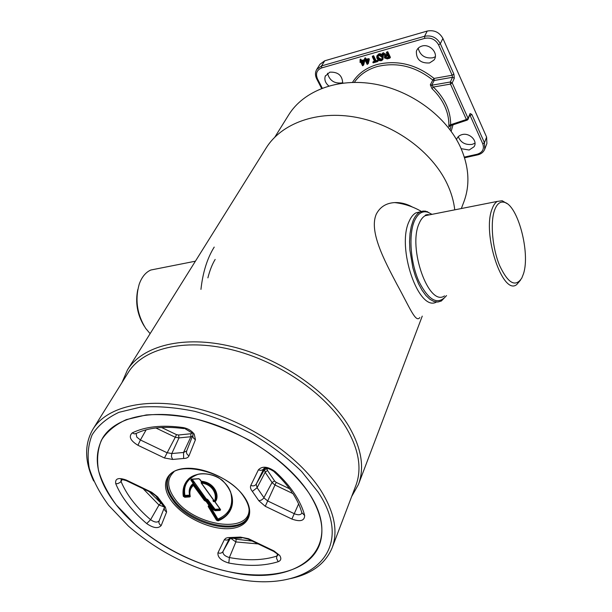 <?xml version="1.0" encoding="UTF-8"?>
<svg xmlns="http://www.w3.org/2000/svg" width="612" height="612" viewBox="0 0 612 612"><rect width="100%" height="100%" fill="white"/><g stroke="black" fill="none" stroke-linecap="round" stroke-linejoin="round"><path stroke-width="0.92" d="M461.333 208.531L463.896 201.799C470.184 184.916 469.075 166.77 460.561 147.362C446.599 116.685 411.662 90.645 374.796 84.104C337.908 77.548 303.583 90.767 288.688 114.903L274.895 137.05M454.747 209.84C453.775 201.18 451.235 192.482 447.12 183.753C432.126 151.937 395.046 124.542 356.184 117.313C317.284 110.053 281.436 123.295 266.174 147.951L127.441 369.946L121.979 382.577M351.678 496.508L358.433 484.505C364.737 467.522 361.493 448.03 348.687 426.044C327.718 391.122 279.676 358.074 231.749 346.537C183.768 334.94 142.382 345.642 127.441 369.946M290.486 578.6C311.6 573.995 325.477 563.728 332.132 547.817L355.878 485.469C362.128 468.716 358.907 449.483 346.224 427.78C325.492 393.394 278.131 360.873 230.915 349.506C183.654 338.084 142.894 348.611 128.222 372.555L92.948 429.188C84.311 444.113 84.54 461.379 93.651 480.978M332.132 547.817C338.252 531.415 334.458 512.229 320.749 490.266C298.358 455.443 248.112 421.599 198.678 408.961C149.19 396.27 107.284 405.741 92.948 429.188M318.141 492.124L301.563 471.447C287.655 457.952 271.567 445.674 253.292 434.612C234.212 424.613 214.728 416.864 194.845 411.363C175.292 407.347 157.192 405.932 140.53 407.125L118.957 412.312C106.97 417.973 98.019 425.485 92.114 434.864C88.051 445.054 87.103 456.185 89.268 468.257C93.116 480.596 99.58 492.958 108.676 505.359L128.474 526.152C158.998 552.514 193.989 569.864 233.44 578.218C305.327 594.451 358.808 553.386 318.141 492.124M116.226 504.877C140.837 535.944 185.467 562.351 228.123 571.547C270.672 580.673 308.823 571.356 319.219 545.514C324.957 530.474 321.445 512.871 308.685 492.721C288.145 461.219 242.627 430.802 197.982 419.48C153.283 408.112 115.416 416.703 102.602 438.077C92.358 457.585 96.895 479.854 116.226 504.877L136.254 525.708C163.412 548.689 194.364 564.034 229.095 571.753C296.675 587.849 346.843 549.469 308.685 492.721C295.298 473.558 274.52 455.099 249.283 440.235C231.872 431.108 214.078 424.017 195.917 418.968C178.054 415.265 161.484 413.926 146.207 414.951L126.363 419.595C115.293 424.705 106.993 431.529 101.462 440.082C97.622 449.392 96.65 459.589 98.54 470.682C101.99 482.034 107.888 493.433 116.226 504.877M205.104 499.882L206.925 500.784M205.372 499.346L207.193 500.256L207.927 499.752L215.049 509.283L215.233 510.714L213.504 509.88L210.298 505.466L208.363 505.879L209.143 505.604L206.16 501.503L204.339 500.448L193.407 485.423L193.247 483.457L190.852 480.16L191.265 479.15L198.693 478.699M150.116 333.655L145.641 328.33C137.011 314.285 134.862 299.589 139.199 284.228C141.762 277.052 145.633 272.317 150.812 270.022L156.749 268.844M144.21 326.104C137.279 314.759 135.137 302.573 137.792 289.537M494.519 210.298C490.113 222.684 492.4 248.204 499.583 265.501C508.044 283.433 515.457 287.609 521.814 278.047L523.482 273.778C530.505 252.764 517.737 204.745 504.189 202.274C500.058 201.279 496.837 203.957 494.519 210.298M506.843 203.505L502.184 200.759L497.273 201.417C495.131 202.725 493.379 205.288 492.025 209.12C481.973 233.937 502.766 296.162 516.689 284.603L520.529 280.135M431.95 214.353L428.178 212.318C422.448 210.482 417.851 213.381 414.401 221.024C408.456 234.648 410.423 262.418 418.838 281.321C428.836 300.905 438.054 305.656 446.508 295.573M432.003 214.338L425.623 211.155L422.923 211.079L419.863 212.081C417.2 213.542 414.974 216.334 413.192 220.458L411.256 226.44L410.025 233.57L409.558 241.595L409.895 250.201L412.871 267.827L415.403 276.157L418.501 283.723L422.051 290.249L425.891 295.497L429.892 299.276L433.893 301.479L437.756 302.053L441.336 301.012L446.553 295.573M207.896 277.863C209.763 270.473 212.18 264.33 215.156 259.434M214.215 247.08C207.238 258.264 202.817 272.363 200.95 289.392M428.086 215.118L427.321 214.529M420.406 211.813L415.885 212.877C413.207 214.345 410.966 217.13 409.176 221.246C396.209 247.424 418.715 312.449 436.463 302.045M419.817 317.567C415.693 323.266 409.849 307.76 396.851 284.175C384.558 260.804 368.646 231.183 376.349 214.032C380.128 206.871 386.248 203.054 394.702 202.595C400.753 202.35 406.666 203.842 412.442 207.055M189.819 496.921L189.758 496.018L184.717 496.347L184.778 497.25L183.302 496.294L184.931 495.429L189.598 495.123C188.488 490.22 189.705 486.333 193.247 483.457L193.882 483.098L194.157 484.903L193.14 484.582L190.47 487.886C189.475 489.562 189.276 492.278 189.888 496.026L190.271 496.462L189.819 496.921L184.778 497.25M183.302 496.294C182.261 489.455 183.983 483.687 188.481 479.012C194.501 473.153 208.914 470.727 222.217 480.191C239.506 497.671 232.866 515.151 218.063 520.866L217.903 519.053C229.745 514.011 233.945 504.846 230.517 491.574M197.577 474.522C187.433 478.492 183.218 485.461 184.931 495.429M218.063 520.866L216.51 520.2L217.903 519.053L209.786 505.65M215.049 509.283L219.815 509.008L220.129 510.439L215.233 510.714M207.323 499.277L206.94 500.081L205.647 499.461L206.114 498.696L207.927 499.752M191.265 479.15L198.678 478.714M192.199 479.25L206.114 498.696L205.41 499.27L194.31 484M213.336 499.82L213.687 500.318M214.659 501.427L214.957 501.848M198.219 478.63L199.986 479.479L201.249 481.231C215.768 482.524 219.991 497.273 215.064 501.848L220.251 509.176M201.455 481.552L201.432 483.075L213.557 499.866L213.358 501.06L213.014 500.83L213.397 499.843M214.613 501.519L215.011 500.784L213.817 501.695C217.719 497.403 214.361 484.482 201.432 483.075L201.141 481.254M213.557 499.866L213.267 499.469M199.856 479.326L200.943 481.055L199.68 479.303M190.271 496.462C189.2 491.903 190.248 488.223 193.407 485.423L194.157 484.903L205.089 499.928L204.339 500.448M205.089 499.928L205.41 499.27M190.852 480.16L192.176 479.494M220.572 509.482L220.129 510.439M209.143 505.604L210.36 504.648L207.185 500.272L206.856 500.922L209.878 505.084L210.36 504.648L210.926 505.114L210.298 505.466M210.926 505.114L214.131 509.528L213.504 509.88M214.131 509.528L214.72 509.123M206.856 500.922L206.16 501.503M365.548 58.079L365.012 58.591L365.548 58.079M382.225 53.894L385.797 55.906L384.619 57.972L387.228 58.897L389.745 58.194L387.052 52.517L386.455 52.686L387.717 55.348L386.233 55.738L382.898 53.695L382.171 53.94L383.739 55.134L382.171 53.94M386.233 55.738L384.183 54.682M386.991 58.484L385.208 57.788L386.157 56.281L387.924 55.776L388.941 57.933L386.991 58.484M385.797 55.906L384.497 56.61L384.527 57.964L384.497 56.61M352.512 82.375C357.943 73.708 366.167 67.756 377.176 64.505C397.349 59.731 416.321 64.367 434.092 78.435L432.799 80.08L434.183 80.501L431.712 85.229L430.32 84.808L431.996 88.641L433.365 87.042C444.939 98.417 450.707 110.979 450.662 124.733L449.56 126.164M430.32 84.808L432.799 80.08C415.494 66.394 397.02 61.873 377.375 66.509C367.361 69.424 359.688 74.702 354.348 82.345M418.187 48.218C420.192 55.531 425.103 58.721 432.921 57.78L435.3 56.763M421.859 46.084C419.013 46.971 417.185 48.731 416.367 51.37C416.244 59.548 420.635 63.411 429.54 62.959L433.885 60.114C439.171 53.978 430.091 43.314 421.859 46.084M458.273 136.66C460.668 142.558 465.273 145.136 472.089 144.394L475.004 143.208M461.15 148.67L469.159 150.017L474.032 146.765C478.064 141.135 469.649 132.475 462.137 134.586C459.168 135.374 457.309 137.057 456.56 139.635L456.628 139.398M327.504 73.256C329.478 80.47 334.228 83.699 341.764 82.926L342.797 82.574M342.705 83.11C342.33 75.429 338.023 71.78 329.776 72.17L325.255 76.171C324.199 79.759 325.377 83.018 328.789 85.955M364.691 60.511L364.041 59.785L361.7 60.45L360.751 59.096L360.108 59.571L360.376 60.121M364.653 61.001L363.673 64.994L363.092 65.178M378.774 53.864C380.756 53.512 382.248 54.254 383.257 56.09L383.081 56.205C382.118 54.437 380.687 53.726 378.797 54.07L376.9 55.83L378.484 54.873C376.801 55.547 376.349 56.771 377.13 58.538L376.9 55.83L377.03 58.53M378.797 54.07L377.099 55.539M449.69 126.041L449.476 126.485C449.032 127.273 448.826 126.883 448.864 125.322L466.39 119.508L450.463 84.081L433.365 87.042L431.712 85.229L450.363 81.985L450.463 84.081L452.199 82.934L468.088 118.376L470.077 113.549L471.837 114.421L484.444 142.734L486.609 137.088L486.892 143.522L484.742 149.19L484.444 142.734L482.792 143.858L470.146 115.553L471.837 114.421M324.735 60.787L321.545 65.928L321.721 67.901C316.756 69.936 315.348 73.616 317.513 78.94L316.672 78.826C315.05 75.475 315.065 72.354 316.725 69.454L319.938 64.306L324.735 60.787L427.23 31.059C434.168 29.774 439.393 32.229 442.904 38.426L486.609 137.088M316.725 69.454L321.545 65.928L424.552 36.284C431.537 35.006 436.8 37.477 440.334 43.704L453.874 74.098L452.146 75.238L452.498 77.28L434.183 80.501L434.092 78.435L452.146 75.238L438.582 44.852C435.484 39.413 430.879 37.248 424.766 38.357L321.721 67.901M469.871 115.002L470.146 115.553L469.565 115.745M364.959 58.813L364.691 58.262L365.333 57.788L366.29 59.142L369.021 58.653L369.319 59.41L368.256 63.702L367.651 63.962M364.897 60.458L364.828 59.563M384.214 54.652L382.477 53.336L383.196 52.693L386.593 54.72L387.266 54.552M386.654 52.119L387.725 51.691L390.418 57.36L390.096 57.742M386.394 58.568L385.445 58.148M384.581 56.495L384.841 55.707M383.257 56.09L382.89 59.616M377.459 61.307L378.139 61.116L378.078 60.366L376.02 60.657L373.641 55.707L372.586 56.128M373.167 61.866L373.419 62.309M373.136 61.812L374.406 61.108M360.238 60.863L360.323 61.758M377.13 58.538C378.025 60.282 379.394 60.986 381.253 60.672L382.913 59.586L382.752 56.809L380.542 54.973L378.484 54.873M381.253 60.672C382.974 59.984 383.41 58.729 382.577 56.916M381.337 60.741L382.913 59.586M378.774 55.371L377.749 56.12L378.69 55.294L381.98 57.077C382.752 58.568 382.446 59.624 381.047 60.244L377.719 58.377L377.413 56.518L378.69 55.294M377.719 58.377L378.224 57.666L381.36 59.441L381.024 60.045L382.125 59.203L381.98 57.077M377.749 56.12L377.895 58.27L381.047 60.244M382.255 58.897L381.36 59.441M378.009 58.897L380.786 60.244M381.307 60.733L377.321 59.02M372.28 56.664L374.881 61.904L372.953 62.447L373.159 62.868L377.604 61.613L377.397 61.192L375.47 61.736L372.96 56.534L372.28 56.686L372.624 56.059L372.861 56.556M378.201 55.631L378.4 57.551L381.337 59.242L382.293 58.576M381.766 55.784L379.463 54.751M377.382 60.986L377.711 60.381L375.707 61.46L377.711 60.381M368.019 60.137L367.231 63.319L365.968 60.718L368.019 60.137M368.332 59.479L365.724 60.221L365.027 58.79L364.522 58.936L365.219 60.366L364.454 60.58L364.691 61.078L365.463 60.863L367.208 64.459L368.615 60.06L368.332 59.479M375.852 60.764L373.473 55.822L373.136 56.419L375.516 61.368L375.852 60.764M367.162 64.352L365.532 61.009M366.412 60.588L367.047 62.47L367.384 61.866L366.726 60.504M368.317 59.28L368.654 58.676L366.305 59.341L365.968 59.945L368.317 59.28M360.873 62.164L362.541 65.736L362.97 65.652L364.056 59.984L361.723 60.649L361.141 61.521L360.445 60.098L359.94 60.244L360.636 61.667L359.871 61.881L360.116 62.378L360.873 62.164L362.633 65.744M363.429 61.437L362.648 64.612L361.378 62.019L363.429 61.437L362.947 63.388M361.83 61.889L362.457 63.763L362.801 63.166L362.136 61.804M372.861 62.401L373.266 61.636L372.861 62.401M385.805 56.396L385.881 56.962L387.281 57.474L388.551 57.115M387.35 54.736L386.685 55.432L387.557 55.004L386.363 52.647L386.692 52.051L386.929 52.548M387.228 52.403L389.913 58.079L390.242 57.474L387.557 51.798L387.228 52.403M497.273 201.417L425.195 215.692C425.111 214.835 426.648 214.537 429.815 214.774L425.195 215.692C422.8 217.015 420.804 219.555 419.212 223.303C407.5 247.623 428.844 307.369 444.526 295.887M248.212 516.574C239.935 535.668 190.424 523.903 173.54 499.545C167.397 491.122 165.76 483.641 168.614 477.092M173.793 472.043C166.632 478.76 166.961 487.642 174.764 498.688C193.3 525.784 249.581 534.659 249.099 509.391M243.66 496.47C227.465 471.278 175.613 459.176 168.354 477.567C165.156 484.184 166.716 491.834 173.035 500.509C190.125 525.165 240.409 536.77 247.99 517.071C250.484 511.349 249.092 504.563 243.828 496.707M244.219 496.791C255.877 513.323 247.99 527.972 228.712 528.676C209.595 529.617 183.508 517.094 171.804 501.366C159.824 485.676 165.378 469.947 184.992 468.409C204.423 466.627 232.851 480.244 244.219 496.791M151.554 492.767L126.263 480.634L126.256 480.045L151.715 492.262L157.567 496.837L165.378 507.164L166.625 511.938C164.59 510.752 163.886 509.176 164.506 507.195M164.758 506.415L163.121 505.665L156.657 497.151M151.715 492.262L151.661 492.821L155.716 495.766M192.084 432.99L183.164 427.566C187.823 428.438 191.51 430.634 194.234 434.137L195.45 439.684L189.016 455.81C188.228 457.569 186.43 458.464 183.638 458.48L172.66 459.436L171.421 456.59L171.788 453.538L183.539 452.475L186.668 450.96M146.169 429.8L140.416 439.974L166.938 452.689L171.788 453.538L179.002 437.901L175.277 437.266L176.508 434.65L178.566 434.994L190.852 433.755L192.137 433.189M136.101 433.579L136.797 437.106L140.416 439.974L137.922 445.268C130.318 440.602 128.421 436.478 132.23 432.898L134.418 433.908L136.476 433.327C148.456 427.589 164.23 426.006 183.807 428.584M298.61 503.906L291.878 519.053L265.248 506.285L258.815 500.715L252.358 491.398L257.101 487.71L264.269 498.176L267.765 500.991L294.403 513.759C298.075 515.25 300.553 515.059 301.854 513.185M264.002 468.394C266.075 467.591 269.272 468.555 273.579 471.278L275.285 471.653C283.042 478.791 289.422 486.112 294.441 493.616C299.421 501.121 302.825 508.419 304.669 515.503C304.539 520.858 300.278 522.044 291.878 519.053M292.926 493.593L274.964 484.995L272.286 482.822L265.172 472.265L257.101 487.71L256.198 484.168L264.506 469.526L267.146 468.93L267.36 470.246L274.734 481.177L276.203 482.378L289.568 488.774M276.203 482.378L265.248 506.285M265.172 468.172L264.506 469.526L265.172 472.265L267.513 470.444M248.212 539.157L273.663 551.366L274.023 550.961L279.684 555.444C281.574 558.458 281.076 560.546 278.185 561.709C264.139 566.092 247.676 566.536 228.812 563.04L229.37 557.555C247.477 560.875 263.259 560.401 276.708 556.132L278.1 555M258.165 543.93L235.88 541.941L230.969 538.476M234.373 538.453L236.155 539.226L252.167 541.054M230.387 538.346L222.982 551.511C222.692 554.166 224.826 556.186 229.37 557.555L235.88 541.941L236.155 539.226M277.435 554.021L276.494 558.236L278.185 561.709M229.462 538.376L222.982 551.511C221.789 553.202 220.113 553.631 217.948 552.797L224.359 539.654C226.562 540.503 228.261 540.082 229.462 538.376M224.359 539.654L225.897 538.178L228.047 537.581L229.615 537.543L231.359 538.392L241.778 537.986M248.464 538.69L248.166 539.134L240.386 537.099L248.464 538.69L274.023 550.961M229.615 537.543L240.386 537.099M228.812 563.04C221.108 560.714 217.49 557.303 217.948 552.797M258.815 500.715L261.378 500.111L263.52 498.405L272.065 482.455L274.612 480.971M267.436 468.356L267.146 468.93M264.002 468.387L256.198 484.168C254.959 485.905 253.161 486.318 250.805 485.408L258.409 469.817C262.303 465.816 267.934 466.428 275.285 471.653M263.887 468.593C262.632 470.345 260.804 470.75 258.409 469.817M292.666 493.196C297.057 499.92 300.094 506.407 301.785 512.642L304.669 515.503M252.358 491.398C250.553 489.179 250.033 487.183 250.805 485.408M190.852 433.755L190.906 436.723L179.002 437.901L178.566 434.994M172.66 459.436L164.444 457.983L175.277 437.266L155.869 427.979M161.545 427.482L176.508 434.65M192.398 436.433L190.906 436.723L183.539 452.475L183.638 458.48M189.016 455.81C186.836 454.555 186.063 452.911 186.698 450.883L193.002 434.887M132.23 432.898C145.327 426.503 162.302 424.72 183.164 427.566M193.071 434.704C192.436 436.746 193.231 438.406 195.45 439.684M164.444 457.983L137.922 445.268M149.229 491.65L161.025 503.202M164.016 506.835L158.99 505.03L143.131 488.728M122.339 479.41L121.015 481.407C126.592 494.779 136.453 507.547 150.59 519.71L158.99 505.03L160.918 503.11M159.135 520.843C158.508 522.809 159.196 524.377 161.193 525.54C158.217 528.822 153.382 528.171 146.704 523.589L150.59 519.71C154.53 522.418 157.376 522.793 159.135 520.843L164.437 507.379M126.118 480.565L121.138 479.227L121.015 481.407L120.189 482.348L117.841 483.602L115.745 483.732C114.903 478.485 118.407 477.261 126.256 480.045M166.625 511.938L161.193 525.54M146.704 523.589C131.94 510.943 121.627 497.655 115.745 483.732M158.095 497.61L156.121 496.454M184.128 495.965C183.24 491.459 183.692 487.443 185.49 483.924L185.49 483.916C188.029 479.578 191.495 476.626 195.878 475.065C201.47 472.181 213.489 474.285 219.088 478.064C228.812 485.423 230.655 490.304 232.063 498.359C232.047 503.255 231.397 506.851 230.112 509.153C228.268 514.287 224.191 517.897 217.887 519.993M216.51 520.2L208.195 506.514L208.96 506.032L217.268 519.726M208.195 506.514L208.363 505.879M215.11 510.003L219.999 509.719M198.954 478.806L192.252 479.303M219.899 508.824L214.613 501.511M213.389 500.998L213.053 500.539M214.942 500.914L215.011 500.777C218.629 496.202 214.215 483.296 201.432 482.149M201.294 481.583L199.474 479.058M191.495 479.8L193.882 483.098M448.864 125.322C448.986 118.919 447.594 112.509 444.694 106.105C441.749 99.71 437.519 93.888 431.996 88.641M360.246 59.242L360.751 59.096M466.39 119.508L467.224 120.113L468.119 119.264L468.088 118.376L466.39 119.508M467.392 119.906L468.119 119.264L470.077 113.549M424.766 38.357L424.552 36.284L427.23 31.059M442.904 38.426L440.334 43.704L438.582 44.852M454.318 78.221L452.498 77.28L450.363 81.985L452.199 82.934L454.318 78.221L453.874 74.098M317.513 78.94L322.256 88.143M464.34 157.1L477.146 154.247L477.811 154.836C481.208 153.995 483.518 152.113 484.742 149.19M477.146 154.247C482.577 152.495 484.459 149.03 482.792 143.858M450.088 129.828L451.243 125.414M453.025 124.817L451.166 131.305M372.371 56.702L374.881 61.904M361.378 61.246L363.719 60.58M363.735 60.787L361.141 61.521M422.249 316.121L358.433 484.505M195.404 261.194L150.812 270.022M415.885 212.877L419.863 212.081M428.178 212.318L427.283 211.591M504.189 202.274L502.184 200.759M421.385 211.423C413.085 206.619 404.188 203.674 394.702 202.595M291.993 492.186C287.311 485.278 281.375 478.492 274.184 471.829M277.466 554.059L273.748 551.412M229.546 538.223L230.342 538.323M192.734 433.893L193.086 434.673M185.49 483.924L185.734 483.457M198.586 478.768L191.64 479.288M220.259 509.299L214.751 501.672M215.042 501.855L214.705 501.389M213.014 500.83L213.512 501.511M201.126 482.899L213.244 499.69M416.367 51.37L416.565 50.765M325.255 76.171L325.454 75.704M467.124 120.151L450.157 125.774M474.032 146.765L474.292 146.314M433.885 60.114L434.252 59.594M316.718 78.917L321.606 88.396M464.554 157.789L477.704 154.859M381.888 57.061L382.14 59.18M372.28 56.686L374.674 61.651M360.896 62.386L362.541 65.736M372.861 62.294L373.198 61.69"/></g></svg>
